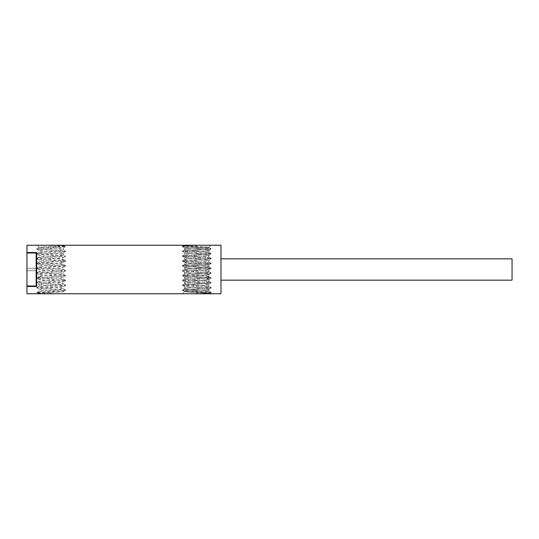 <?xml version="1.0" encoding="UTF-8"?>
<svg xmlns="http://www.w3.org/2000/svg" width="539" height="539" viewBox="0 0 539 539"><rect width="100%" height="100%" fill="white"/><g stroke="black" fill="none" stroke-linecap="round" stroke-linejoin="round"><path stroke-width="0.4" stroke-dasharray="2.69 2.02" d="M196.735 245.245L196.735 245.973L196.735 245.245L210.803 245.245L182.667 245.245L183.247 245.824C182.91 246.262 205.46 246.727 208.27 247.185L189.607 247.185L184.607 247.913C184.23 248.755 209.354 249.503 208.862 250.339L208.862 250.339C209.711 251.14 184.068 251.942 184.607 252.764L184.607 252.764C183.711 253.559 209.664 254.388 208.862 255.19L208.862 255.19C209.408 256.018 183.86 256.807 184.607 257.615L184.607 257.615C183.866 258.424 209.57 259.232 208.862 260.041L208.862 260.041C209.893 260.829 183.765 261.664 184.607 262.466L186.231 262.87L184.607 262.466L184.607 264.406C183.792 263.605 209.779 262.776 208.862 261.981C209.765 262.776 183.833 263.598 184.607 264.406C183.711 265.201 209.678 266.03 208.862 266.832C209.759 267.627 183.745 268.462 184.607 269.257L184.607 269.257C183.86 268.449 209.563 267.64 208.862 266.832L208.862 266.832C209.88 266.044 183.765 265.208 184.607 264.406L184.607 262.466C183.705 261.671 209.671 260.842 208.862 260.041L208.862 261.981C209.435 261.294 191.554 260.633 186.231 259.96C191.493 260.627 209.59 261.307 208.862 261.981L208.862 260.041C209.759 259.246 183.759 258.417 184.607 257.615L184.607 259.555C183.765 258.754 209.893 257.918 208.862 257.13C209.671 257.932 183.705 258.76 184.607 259.555L186.231 259.96L184.607 259.555L184.607 257.615C183.718 256.82 209.752 255.985 208.862 255.19L208.862 257.13C209.57 256.321 183.866 255.513 184.607 254.704L184.607 254.704C183.86 253.896 209.408 253.108 208.862 252.279C209.752 253.074 183.718 253.909 184.607 254.704C183.759 255.506 209.759 256.335 208.862 257.13L208.862 255.19C209.711 254.388 183.711 253.559 184.607 252.764L184.607 254.704L184.607 252.764C183.806 251.962 209.765 251.134 208.862 250.339L208.862 252.279C209.664 251.477 183.711 250.648 184.607 249.853L184.607 249.853C184.095 248.964 214.401 248.075 208.27 247.185C205.298 246.714 183.469 246.289 183.24 245.818L191.554 245.245L182.667 245.245L210.803 245.245L191.554 245.245L196.735 245.245L196.735 245.973L189.607 247.185L196.735 245.973L196.735 245.245L182.236 246.39L196.735 245.245M184.129 261.415L182.236 260.943L211.234 258.518L182.243 256.092L211.234 253.667L182.243 251.241L211.227 248.816L182.236 246.525L183.26 245.777L182.236 246.525L211.227 248.816L208.27 247.185L211.227 248.816L208.788 250.419L211.227 248.951L182.243 251.241L184.675 249.773L182.236 251.241L184.675 252.838L182.236 251.369L211.234 253.667L208.795 252.205L211.234 253.674L208.795 255.27L211.234 253.802L182.243 256.092L184.682 254.624L182.236 256.227L184.682 257.696L182.243 256.227L211.234 258.518L182.236 260.943L184.675 259.475L182.243 261.078L184.675 262.547L182.243 261.078L184.129 261.415L186.231 262.87C191.554 263.544 209.435 264.204 208.862 264.892L208.862 264.892C209.779 265.687 183.792 266.515 184.607 267.317L184.607 269.257C183.732 270.052 209.752 270.888 208.862 271.683C209.698 272.485 183.711 273.313 184.607 274.108L184.607 274.108C183.718 273.313 209.664 272.485 208.862 271.683L208.862 271.683C209.395 270.854 183.86 270.066 184.607 269.257L184.607 267.317C183.833 266.509 209.765 265.687 208.862 264.892L208.862 266.832L208.862 264.892C209.59 264.218 191.493 263.537 186.231 262.87L184.129 261.415L211.227 263.369L184.129 261.415L186.231 259.96L184.129 261.415M184.607 288.661L184.607 288.661C183.732 287.86 209.348 287.065 208.862 286.236L208.862 286.236C209.354 285.407 183.738 284.612 184.607 283.81L184.607 283.81C184.122 282.982 209.631 282.193 208.862 281.385L208.862 281.385C209.644 280.583 183.954 279.775 184.607 278.959L184.607 278.959C183.637 278.171 209.691 277.336 208.862 276.534L207.239 276.13L208.862 276.534C209.772 277.329 183.86 278.151 184.607 278.959C183.705 279.754 209.651 280.583 208.862 281.385C209.759 282.18 183.779 283.009 184.607 283.81C183.718 284.605 209.738 285.441 208.862 286.236C209.725 287.031 183.711 287.866 184.607 288.661C183.786 289.463 209.759 290.292 208.862 291.087L208.862 291.087C209.631 290.278 184.109 289.49 184.607 288.661L184.607 286.721C183.779 285.919 209.759 285.091 208.862 284.296L208.862 284.296C209.631 285.104 184.122 285.892 184.607 286.721L184.607 288.661M208.862 284.296L208.862 286.236L208.862 284.296C209.651 283.494 183.705 282.665 184.607 281.87L184.607 283.81L184.607 281.87C183.86 281.062 209.772 280.24 208.862 279.445L208.862 279.445C209.691 280.246 183.637 281.082 184.607 281.87L184.607 281.87C183.954 282.685 209.644 283.494 208.862 284.296M208.862 279.445L208.862 281.385L208.862 279.445L207.239 279.04C201.957 278.373 183.839 277.686 184.607 277.019L184.607 278.959L184.607 277.019C183.711 276.224 209.698 275.395 208.862 274.594L208.862 274.594C209.664 275.395 183.718 276.224 184.607 277.019L184.607 277.019C184.062 277.706 201.977 278.373 207.239 279.04L208.862 279.445M210.23 293.182L210.803 293.755L210.223 293.176L201.916 293.755L182.667 293.755L210.803 293.755L182.667 293.755L196.735 293.755L196.735 293.027L203.863 291.815L196.735 293.027L196.735 293.755L210.23 293.182C210.574 292.738 187.936 292.273 185.2 291.815L203.863 291.815L208.862 291.087L203.863 291.815L185.2 291.815C179.069 290.925 209.368 290.036 208.862 289.147L208.862 291.087L208.862 289.147C209.375 290.036 179.069 290.925 185.2 291.815C188.212 292.286 210.392 292.731 210.223 293.176L211.234 292.475L182.243 290.049L211.234 287.624L182.243 285.198L211.234 282.773L182.236 280.347L211.227 277.922L182.243 275.496L211.234 273.071L182.236 270.78L211.234 268.22L182.236 265.794L211.227 263.369L208.795 261.9L211.227 263.504L182.236 265.794L211.234 268.22L208.795 266.751L211.227 268.355L182.243 270.645L184.682 269.177L182.236 270.78L211.234 273.071L208.795 271.602L211.234 273.206L182.243 275.496L184.682 274.028L182.243 275.631L209.341 277.585L207.239 279.04L209.341 277.585L211.227 277.922L208.795 276.453L211.234 278.057L208.795 279.525L211.227 278.057L182.236 280.347L211.234 282.773L208.795 281.304L211.227 282.908L208.788 284.376L211.227 282.908L182.243 285.198L184.675 283.73L182.236 285.198L184.675 286.795L182.236 285.326L211.234 287.624L208.795 286.162L211.234 287.631L208.795 289.227L211.234 287.759L182.243 290.049L184.682 288.581L182.243 290.184L184.682 291.653L182.243 290.184L211.234 292.475L210.21 293.223M208.862 274.594L208.862 276.534L208.862 274.594C209.752 273.799 183.732 272.963 184.607 272.168L184.607 274.108C183.839 274.775 201.957 275.463 207.239 276.13C201.977 275.463 184.062 274.796 184.607 274.108L184.607 272.168C183.745 271.373 209.759 270.538 208.862 269.743L208.862 269.743C209.563 270.551 183.86 271.36 184.607 272.168L184.607 272.168C183.86 272.977 209.395 273.765 208.862 274.594M208.862 269.743L208.862 271.683L208.862 269.743C209.678 268.941 183.711 268.112 184.607 267.317L184.607 267.317C183.765 268.119 209.88 268.954 208.862 269.743M208.27 247.185C214.401 248.075 184.102 248.964 184.607 249.853C183.711 250.648 209.711 251.477 208.862 252.279L208.862 250.339C209.624 249.53 183.705 248.708 184.607 247.913L184.607 249.853L184.607 247.913L189.607 247.185L208.27 247.185M196.735 293.755L211.234 292.61L196.735 293.755L196.735 293.027L196.735 293.755M26.95 293.755L220.99 293.755L220.99 245.245L26.95 245.245L26.95 293.755M37.137 293.755L65.273 293.755L37.137 293.755L37.71 293.182C37.548 292.731 59.721 292.286 62.74 291.815L63.332 291.815L65.273 293.755M182.667 245.245L191.554 245.245L183.247 245.824L182.667 245.245M65.273 245.245L37.137 245.245L65.273 245.245L64.693 245.824C64.485 246.289 42.648 246.714 39.67 247.185C33.539 248.075 63.838 248.964 63.332 249.853L65.704 251.241L36.713 248.951L65.704 246.525L51.205 245.245L51.205 245.973L51.205 245.245M220.99 258.828L220.99 280.172L220.99 258.828L220.99 280.172L220.99 258.828L512.05 258.828L512.05 280.172L512.05 258.828L512.05 280.172L220.99 280.172M26.95 252.522L36.652 252.522L36.652 286.478L26.95 286.478M26.95 253.007L26.95 285.993L36.167 285.993L36.167 253.007L26.95 253.007L26.95 285.993M208.862 289.147C209.738 288.352 183.718 287.516 184.607 286.721L184.607 286.721C183.738 287.523 209.354 288.318 208.862 289.147M36.706 287.759L39.078 289.147C38.592 288.318 64.208 287.523 63.332 286.721C63.824 285.892 38.309 285.104 39.078 284.296C38.303 283.494 63.993 282.685 63.332 281.87C64.316 281.082 38.249 280.246 39.078 279.445L40.701 279.04C45.97 278.373 63.878 277.706 63.332 277.019C64.222 276.224 38.276 275.395 39.078 274.594C38.538 273.765 64.08 272.977 63.332 272.168C64.074 271.36 38.377 270.551 39.078 269.743C38.053 268.954 64.168 268.119 63.332 267.317C64.148 266.515 38.168 265.687 39.078 264.892C38.505 264.204 56.393 263.544 61.709 262.87L63.332 262.466C64.175 261.664 38.06 260.829 39.078 260.041C38.377 259.232 64.074 258.424 63.332 257.615C64.08 256.807 38.538 256.018 39.078 255.19C38.276 254.388 64.222 253.559 63.332 252.764C63.865 251.942 38.222 251.14 39.078 250.339C38.572 249.503 63.696 248.755 63.332 247.913L63.332 249.853C64.222 250.648 38.276 251.477 39.078 252.279C38.538 253.108 64.08 253.896 63.332 254.704C64.074 255.513 38.377 256.321 39.078 257.13C38.06 257.918 64.175 258.754 63.332 259.555L61.709 259.96C56.393 260.633 38.505 261.294 39.078 261.981C38.168 262.776 64.148 263.605 63.332 264.406C64.168 265.208 38.053 266.044 39.078 266.832C38.377 267.64 64.074 268.449 63.332 269.257C64.08 270.066 38.538 270.854 39.078 271.683C38.276 272.485 64.222 273.313 63.332 274.108C63.878 274.796 45.97 275.463 40.701 276.13L39.078 276.534C38.249 277.336 64.316 278.171 63.332 278.959C63.993 279.775 38.303 280.583 39.078 281.385C38.309 282.193 63.824 282.982 63.332 283.81C64.208 284.612 38.592 285.407 39.078 286.236C38.592 287.065 64.202 287.86 63.332 288.661C63.818 289.49 38.309 290.278 39.078 291.087L51.205 293.027L51.205 293.755L36.706 292.475L65.697 290.184L36.706 287.624L65.704 285.333L36.706 282.773L65.704 280.482L36.706 278.057L65.697 275.496L36.706 273.071L65.697 270.645L36.706 268.22L65.704 265.794L36.713 263.369L65.704 260.943L36.706 258.518L65.697 256.092L36.706 253.667L65.697 251.241M65.697 261.078L63.265 262.547L63.265 264.326L65.711 265.801M36.699 258.646L39.145 260.121L39.145 261.9L36.713 263.369M65.697 256.227L63.258 257.696L63.265 259.475L65.697 260.943M36.706 253.802L39.145 255.27L39.078 257.13L36.699 258.525M63.265 252.845L63.258 254.624L65.697 256.092M36.713 248.951L39.152 250.419L39.145 252.198M65.711 246.518L63.265 247.994L51.205 245.973M56.386 245.245L64.687 245.777L65.704 246.397M39.078 247.428L39.67 247.185L39.078 247.428M36.713 268.227L39.145 266.751L39.145 264.972L36.713 263.504M65.697 270.645L63.265 269.177L63.272 267.398L65.704 265.922M36.706 273.078L39.145 271.602L39.145 269.823L36.713 268.355M65.697 275.496L63.258 274.028L63.265 272.249L65.697 270.773M36.713 277.922L39.145 276.453L39.145 274.674L36.699 273.199M65.711 280.354L63.265 278.879L63.265 277.1L65.697 275.631M36.713 282.773L39.145 281.304L39.145 279.525L36.713 278.057M65.704 285.198L63.265 283.73L63.265 281.951L65.711 280.475M39.145 286.155L39.152 284.376L36.713 282.908M65.697 290.049L63.258 288.581L63.265 286.802M36.699 292.482L39.145 291.006L39.078 289.147C38.572 290.036 68.871 290.925 62.74 291.815L44.077 291.815M51.205 293.027L51.205 293.755M58.333 247.185L39.078 247.185L37.137 245.245M46.024 293.755L37.723 293.223L36.706 292.603M26.95 268.287L26.95 270.713L36.167 270.713L36.167 268.287L36.167 270.713L36.167 268.287L36.167 270.713L36.167 268.287L36.167 270.713L36.167 268.287L36.167 270.713L36.167 268.287L36.167 270.713L36.167 268.287L36.167 270.713L36.167 268.287L36.167 270.713L36.167 268.287L36.167 270.713L36.167 268.287L36.167 270.713L36.167 268.287L36.167 270.713L36.167 268.287L36.167 270.713L36.167 268.287L36.167 270.713L36.167 268.287L36.167 270.713L36.167 268.287L36.167 270.713L36.167 268.287L36.167 270.713L36.167 268.287L36.167 270.713L36.167 268.287L36.167 270.713L36.167 268.287L36.167 270.713L36.167 268.287L36.167 270.713L36.167 268.287L36.167 270.713L36.167 268.287L36.167 270.713L36.167 268.287L36.167 270.713L36.167 268.287L36.167 270.713L36.167 268.287L36.167 270.713L36.167 268.287L36.167 270.713L36.167 268.287L36.167 270.713L36.167 268.287L36.167 270.713L36.167 268.287L36.167 270.713L36.167 268.287L36.167 270.713L36.167 268.287L36.167 270.713L36.167 268.287L36.167 270.713L36.167 268.287L36.167 270.713L26.95 270.713L26.95 268.287L36.167 268.287L26.95 268.287L26.95 270.713L26.95 268.287L26.95 270.713L26.95 268.287L26.95 270.713L26.95 268.287L26.95 270.713L26.95 268.287L26.95 270.713L26.95 268.287L26.95 270.713L26.95 268.287L26.95 270.713L26.95 268.287L26.95 270.713L26.95 268.287L26.95 270.713L26.95 268.287L26.95 270.713L26.95 268.287L26.95 270.713L26.95 268.287L26.95 270.713L26.95 268.287L26.95 270.713L26.95 268.287L26.95 270.713L26.95 268.287L26.95 270.713L26.95 268.287L26.95 270.713L26.95 268.287L26.95 270.713L26.95 268.287L26.95 270.713L26.95 268.287L26.95 270.713L26.95 268.287L26.95 270.713L26.95 268.287L26.95 270.713L26.95 268.287L26.95 270.713L26.95 268.287L26.95 270.713L26.95 268.287L26.95 270.713L26.95 268.287L26.95 270.713L26.95 268.287L26.95 270.713L26.95 268.287L26.95 270.713L26.95 268.287L26.95 270.713L26.95 268.287L26.95 270.713L26.95 268.287L26.95 270.713L26.95 268.287L26.95 270.713L26.95 268.287L36.167 268.287L26.95 268.287M26.95 270.713L36.167 270.713L26.95 270.713M207.239 276.13L209.341 277.585L207.239 276.13M61.709 259.96L63.811 261.415L61.709 262.87M40.701 276.13L38.599 277.585L40.701 279.04M211.241 258.646L208.795 260.121L211.241 258.646M182.229 246.518L184.675 247.994L182.229 246.518M208.862 247.185L210.803 245.245L208.862 247.185M184.607 291.572L182.667 293.755L184.607 291.572M211.241 292.482L208.795 291.006L211.241 292.482M182.229 280.354L184.675 278.879L182.229 280.354M208.795 257.049L211.241 258.525L208.795 257.049M184.675 281.951L182.229 280.475L184.675 281.951M182.229 265.801L184.675 264.326L182.229 265.801M184.675 277.1L182.243 275.631L184.682 277.1M208.795 274.674L211.241 273.199L208.795 274.674M184.675 272.249L182.243 270.773L184.675 272.249M208.788 269.823L211.227 268.355L208.795 269.823M184.675 267.398L182.236 265.922L184.675 267.398M208.788 264.972L211.227 263.504L208.788 264.972M65.704 251.369L63.265 252.838M36.706 253.674L39.145 252.205M36.713 248.816L39.152 247.347M36.706 287.631L39.145 286.162M65.697 290.184L63.258 291.653M65.704 285.326L63.265 286.795"/><path stroke-width="0.81" d="M26.95 252.522L26.95 245.245L220.99 245.245L220.99 293.755L26.95 293.755L26.95 286.478L36.652 286.478L36.652 252.522L26.95 252.522L26.95 253.007L36.167 253.007L36.167 285.993L26.95 285.993L26.95 286.478M220.99 280.172L512.05 280.172L512.05 258.828L220.99 258.828M26.95 285.993L26.95 253.007"/></g></svg>
